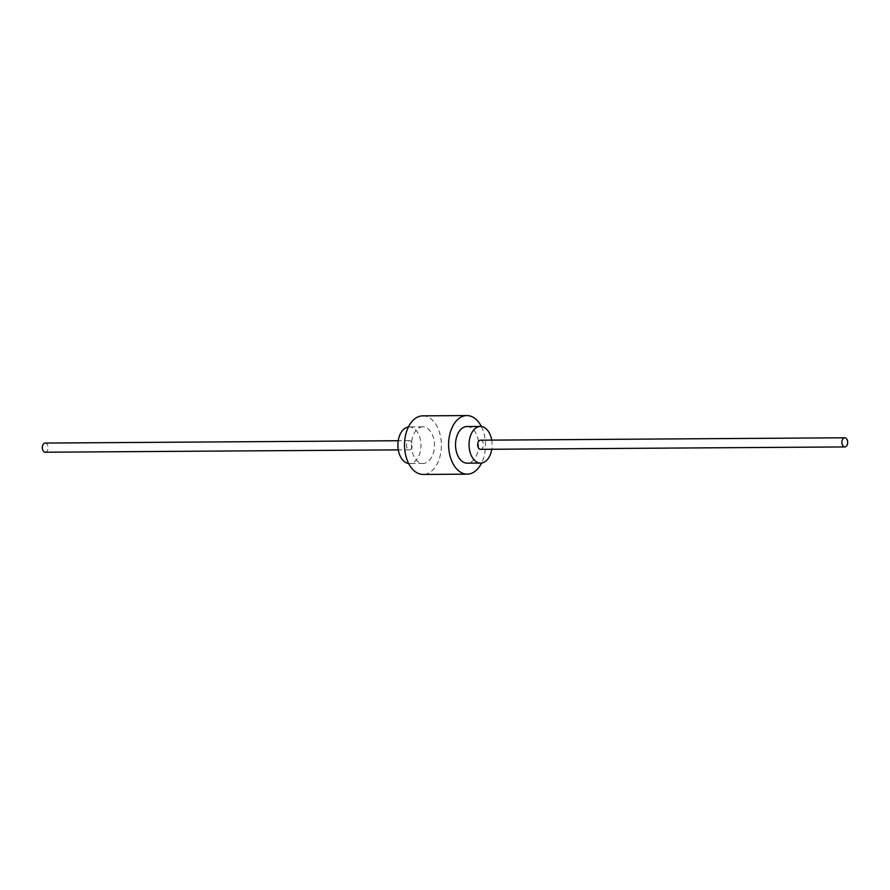 <?xml version="1.0" encoding="UTF-8"?>
<svg xmlns="http://www.w3.org/2000/svg" width="890" height="890" viewBox="0 0 890 890"><rect width="100%" height="100%" fill="white"/><g stroke="black" fill="none" stroke-linecap="round" stroke-linejoin="round"><path stroke-width="0.67" stroke-dasharray="4.45 3.34" d="M491.692 440.116A18.312 11.525 -90.4 0 1 491.758 449.272M480.533 440.194A4.572 2.881 -90.4 0 1 483.426 444.199A4.572 2.881 -90.4 0 1 481.279 449.205A4.572 2.881 -90.4 0 1 480.6 449.339M466.927 426.544A18.312 11.525 -90.4 0 1 478.475 442.597A18.312 11.525 -90.4 0 1 469.898 462.622A18.312 11.525 -90.4 0 1 467.172 463.167M408.41 426.989A18.312 11.525 -90.4 0 1 409.311 426.933A18.312 11.525 -90.4 0 1 420.859 442.975A18.312 11.525 -90.4 0 1 412.281 463A18.312 11.525 -90.4 0 1 409.556 463.545A18.312 11.525 -90.4 0 1 408.655 463.49M420.102 427.378A18.312 11.525 -90.4 0 1 422.828 426.833A18.312 11.525 -90.4 0 1 434.376 442.886A18.312 11.525 -90.4 0 1 425.798 462.911A18.312 11.525 -90.4 0 1 423.073 463.456A18.312 11.525 -90.4 0 1 411.525 447.403A18.312 11.525 -90.4 0 1 420.102 427.378M481.345 426.51A29.292 18.434 -90.4 0 1 481.59 463.011M422.75 415.853A29.292 18.434 -90.4 0 1 441.229 441.529A29.292 18.434 -90.4 0 1 427.5 473.58A29.292 18.434 -90.4 0 1 423.139 474.437M408.721 440.795A4.572 2.881 -90.4 0 1 409.4 440.661A4.572 2.881 -90.4 0 1 412.293 444.666A4.572 2.881 -90.4 0 1 410.145 449.673A4.572 2.881 -90.4 0 1 409.467 449.806A4.572 2.881 -90.4 0 1 406.574 445.801A4.572 2.881 -90.4 0 1 408.721 440.795M45.179 443.064A4.572 2.881 -90.4 0 1 48.071 447.069A4.572 2.881 -90.4 0 1 45.924 452.076A4.572 2.881 -90.4 0 1 45.245 452.22M422.828 426.833L409.311 426.933M423.073 463.456L409.556 463.545M409.4 440.661L398.242 440.728M409.467 449.806L398.308 449.884"/><path stroke-width="1.33" d="M491.758 449.272A18.312 11.525 -90.4 0 1 483.415 462.533A18.312 11.525 -90.4 0 1 480.689 463.067A18.312 11.525 -90.4 0 1 469.141 447.025A18.312 11.525 -90.4 0 1 477.719 427A18.312 11.525 -90.4 0 1 480.444 426.455A18.312 11.525 -90.4 0 1 491.692 440.116M844.821 446.936L480.6 449.339A4.572 2.881 -90.4 0 1 477.707 445.334A4.572 2.881 -90.4 0 1 479.855 440.328A4.572 2.881 -90.4 0 1 480.533 440.194L844.755 437.78A4.572 2.881 -90.4 0 1 847.647 441.796A4.572 2.881 -90.4 0 1 845.5 446.802A4.572 2.881 -90.4 0 1 844.821 446.936A4.572 2.881 -90.4 0 1 841.929 442.931A4.572 2.881 -90.4 0 1 844.076 437.925A4.572 2.881 -90.4 0 1 844.755 437.78M480.689 463.067L467.172 463.167A18.312 11.525 -90.4 0 1 455.624 447.114A18.312 11.525 -90.4 0 1 464.202 427.089A18.312 11.525 -90.4 0 1 466.927 426.544L480.444 426.455M408.655 463.49A18.312 11.525 -90.4 0 1 397.952 446.78A18.312 11.525 -90.4 0 1 406.585 427.467A18.312 11.525 -90.4 0 1 408.41 426.989M481.59 463.011A29.292 18.434 -90.4 0 1 471.611 473.28A29.292 18.434 -90.4 0 1 467.25 474.147A29.292 18.434 -90.4 0 1 448.771 448.471A29.292 18.434 -90.4 0 1 462.5 416.42A29.292 18.434 -90.4 0 1 466.861 415.563A29.292 18.434 -90.4 0 1 481.345 426.51M467.25 474.147L423.139 474.437A29.292 18.434 -90.4 0 1 404.672 448.76A29.292 18.434 -90.4 0 1 418.389 416.72A29.292 18.434 -90.4 0 1 422.75 415.853L466.861 415.563M398.308 449.884L45.245 452.22A4.572 2.881 -90.4 0 1 42.353 448.204A4.572 2.881 -90.4 0 1 44.5 443.198A4.572 2.881 -90.4 0 1 45.179 443.064L398.242 440.728"/></g></svg>
